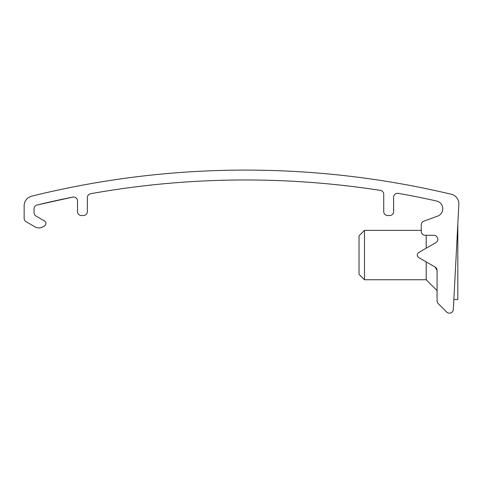 <?xml version="1.0" encoding="UTF-8"?>
<svg xmlns="http://www.w3.org/2000/svg" width="483" height="483" viewBox="0 0 483 483"><rect width="100%" height="100%" fill="white"/><g stroke="black" fill="none" stroke-linecap="round" stroke-linejoin="round"><path stroke-width="0.72" d="M37.982 204.798L72.764 197.094A879.193 879.193 0 0 0 37.046 205.027A3.949 3.949 0 0 0 34.027 208.867L34.027 212.605A3.949 3.949 0 0 0 36.002 216.028L44.4 220.876A2.964 2.964 0 0 1 44.4 226.008L42.921 226.865A7.903 7.903 0 0 1 35.017 226.865L26.124 221.727A3.949 3.949 0 0 1 24.15 218.31L24.15 205.77A9.877 9.877 0 0 1 31.655 196.183A889.076 889.076 0 0 1 451.273 194.251A9.877 9.877 0 0 1 458.85 204.381L453.344 309.41A3.949 3.949 0 0 1 446.606 312L438.232 303.626A3.949 3.949 0 0 1 437.073 300.831L437.073 270.45L435.098 267.027A3.949 3.949 0 0 1 437.073 270.45M435.098 267.027L418.797 257.62A2.964 2.964 0 0 1 418.797 252.488L435.805 242.671A3.949 3.949 0 0 0 433.831 235.293L425.221 235.293A3.949 3.949 0 0 1 421.267 231.345L421.267 224.855A3.949 3.949 0 0 1 423.869 221.142L437.586 216.149A7.903 7.903 0 0 0 436.602 201.013A879.193 879.193 0 0 0 398.246 193.357A3.949 3.949 0 0 0 393.609 197.251L393.609 211.584A3.949 3.949 0 0 1 389.66 215.539L387.68 215.539A3.949 3.949 0 0 1 383.731 211.584L383.731 194.299A3.949 3.949 0 0 0 380.387 190.393A879.193 879.193 0 0 0 90.629 193.713A3.949 3.949 0 0 0 87.375 197.601L87.375 211.584A3.949 3.949 0 0 1 83.42 215.539L81.446 215.539A3.949 3.949 0 0 1 77.497 211.584L77.497 200.97A3.949 3.949 0 0 0 72.764 197.094M453.863 299.508L457.818 299.508L457.818 224.027L458.85 204.381M421.267 227.39L421.267 230.355L364.49 230.355L364.49 279.748L426.211 279.748L426.211 261.895M426.211 248.208L426.211 235.293M364.49 279.748L359.032 274.296L359.032 235.807L364.49 230.355M426.211 279.748L437.073 290.615"/></g></svg>
